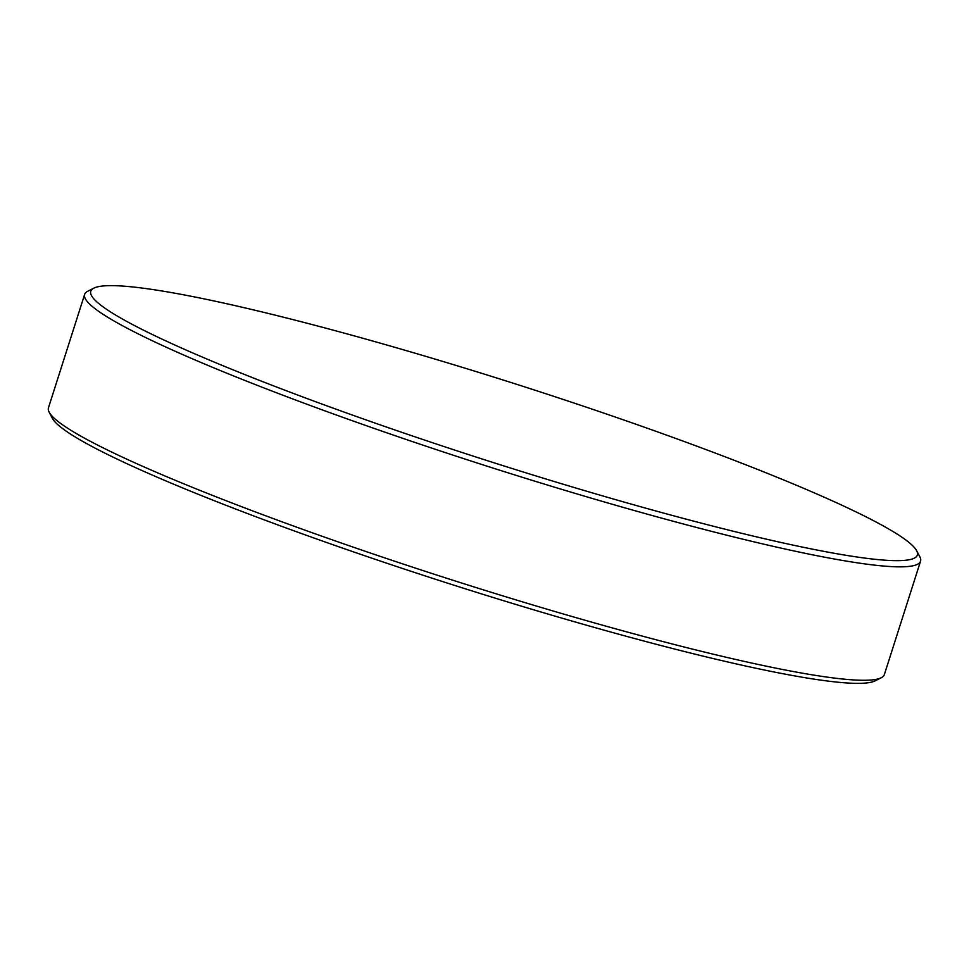 <?xml version="1.0" encoding="UTF-8"?>
<svg xmlns="http://www.w3.org/2000/svg" width="969" height="969" viewBox="0 0 969 969"><rect width="100%" height="100%" fill="white"/><g stroke="black" fill="none" stroke-linecap="round" stroke-linejoin="round"><path stroke-width="1.45" d="M121.743 318.631A433.833 40.831 17.7 0 0 597.388 494.372A433.833 40.831 17.7 0 0 916.698 550.792A433.833 40.831 17.7 0 0 886.417 527.681A433.833 40.831 17.7 0 0 449.265 363.375A433.833 40.831 17.7 0 0 93.799 288.168A433.833 40.831 17.7 0 0 121.743 318.631M93.799 288.168L87.707 291.281A438.715 41.292 17.7 0 0 84.642 294.406A438.715 41.292 17.7 0 0 115.953 322.096A438.715 41.292 17.7 0 0 577.572 494.105A438.715 41.292 17.7 0 0 920.55 561.172A438.715 41.292 17.7 0 0 919.86 556.86L916.698 550.792M84.642 294.406L48.45 407.828A438.715 41.292 17.7 0 0 49.14 412.14A438.715 41.292 17.7 0 0 79.761 435.517A438.715 41.292 17.7 0 0 521.831 601.664A438.715 41.292 17.7 0 0 881.293 677.719A438.715 41.292 17.7 0 0 884.358 674.594L920.55 561.172M49.14 412.14L52.302 418.208A433.833 40.831 17.7 0 0 82.583 441.319A433.833 40.831 17.7 0 0 519.735 605.625A433.833 40.831 17.7 0 0 875.201 680.832L881.293 677.719"/></g></svg>
